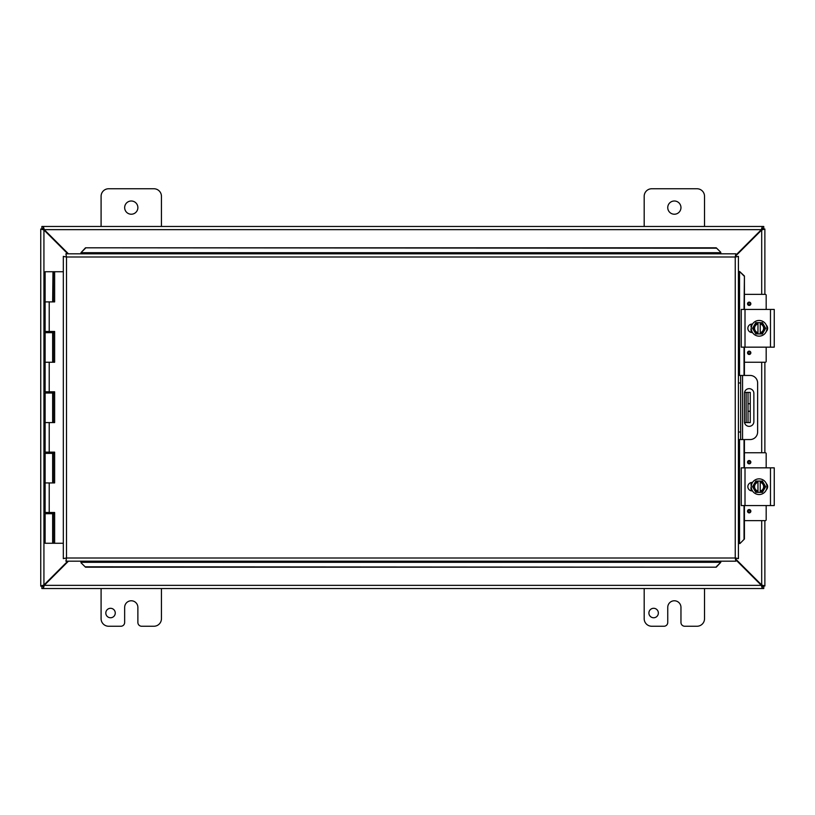 <?xml version="1.0" encoding="UTF-8"?>
<svg xmlns="http://www.w3.org/2000/svg" width="815" height="815" viewBox="0 0 815 815"><rect width="100%" height="100%" fill="white"/><g stroke="black" fill="none" stroke-linecap="round" stroke-linejoin="round"><path stroke-width="1.22" d="M658.357 613.033A4.717 4.717 0 0 1 651.266 617.118A4.717 4.717 0 0 1 651.266 608.937A4.717 4.717 0 0 1 658.357 613.033M704.527 588.532L704.527 618.707A7.539 7.539 0 0 1 696.988 626.246L684.743 626.246A3.769 3.769 0 0 1 680.963 622.477L680.963 607.389A6.612 6.612 0 0 0 674.362 600.777A6.612 6.612 0 0 0 667.75 607.389L667.75 622.477A3.769 3.769 0 0 1 663.981 626.246L651.725 626.246A7.539 7.539 0 0 1 644.186 618.707L644.186 588.532M101.091 226.468L101.091 196.293A7.539 7.539 0 0 1 108.64 188.754L153.892 188.754A7.539 7.539 0 0 1 161.441 196.293L161.441 226.468M137.878 207.611A6.612 6.612 0 0 1 127.965 213.336A6.612 6.612 0 0 1 127.965 201.886A6.612 6.612 0 0 1 137.878 207.611M115.261 613.033A4.717 4.717 0 0 1 108.181 617.118A4.717 4.717 0 0 1 108.181 608.937A4.717 4.717 0 0 1 115.261 613.033M161.441 588.532L161.441 618.707A7.539 7.539 0 0 1 153.892 626.246L141.647 626.246A3.769 3.769 0 0 1 137.878 622.477L137.878 607.389A6.612 6.612 0 0 0 131.266 600.777A6.612 6.612 0 0 0 124.654 607.389L124.654 622.477A3.769 3.769 0 0 1 120.885 626.246L108.64 626.246A7.539 7.539 0 0 1 101.091 618.707L101.091 588.532M748.027 422.588L750.258 422.588L750.258 411.269L748.027 411.269L748.027 422.588L744.533 422.588M748.027 392.412L748.027 403.731L750.258 403.731L750.258 392.412L744.533 392.412M750.258 403.731L750.258 411.269M748.027 403.731L748.027 411.269M644.186 226.468L644.186 196.293A7.539 7.539 0 0 1 651.725 188.754L696.988 188.754A7.539 7.539 0 0 1 704.527 196.293L704.527 226.468M680.963 207.611A6.612 6.612 0 0 1 671.051 213.336A6.612 6.612 0 0 1 671.051 201.886A6.612 6.612 0 0 1 680.963 207.611M67.757 561.189L43.928 585.017L40.75 585.965L40.75 229.035L43.928 229.983L67.757 253.811M68.429 253.811L44.255 229.647L43.317 226.468L762.31 226.468L761.363 229.647L735.853 255.156M735.853 255.818L761.699 229.983L764.877 229.035L764.877 294.358M735.853 559.844L761.363 585.353L762.31 588.532L43.317 588.532L44.255 585.353L68.429 561.189M42.981 585.965L40.75 586.148L42.981 585.965L43.928 585.017L43.928 229.983L42.981 229.035L40.75 229.035L42.981 229.035M764.877 520.642L764.877 585.965L761.699 585.017L735.853 559.182M761.699 520.642L761.699 585.017L762.646 585.965L764.877 585.965L762.646 585.965M762.646 229.035L764.877 229.035L762.646 229.035L761.699 229.983L761.699 294.358M764.877 362.247L764.877 452.753M762.31 586.301L763.757 586.301L763.757 588.532L762.31 588.532L762.31 586.301L761.363 585.353L44.255 585.353L43.317 586.301L43.317 588.532L41.871 588.532L41.871 586.301L43.317 586.301M43.317 228.699L41.871 228.699L41.871 226.468L43.317 226.468L43.317 228.699L44.255 229.647L761.363 229.647L762.31 228.699L762.31 226.468L763.757 226.468L763.757 228.699L762.31 228.699M738.421 439.56L740.652 439.56L740.652 432.011L738.421 432.011M740.652 439.56L750.085 439.56A7.539 7.539 0 0 0 757.624 432.011L757.624 382.989A7.539 7.539 0 0 0 750.085 375.44L738.421 375.44M738.421 382.989L740.652 382.989L740.652 375.44M753.865 393.36L753.865 421.64A4.717 4.717 0 0 1 749.148 426.347A4.717 4.717 0 0 1 744.431 421.64L744.431 393.36A4.717 4.717 0 0 1 749.148 388.653A4.717 4.717 0 0 1 753.865 393.36M740.652 382.989L740.652 432.011M80.98 562.727L85.504 567.189L80.98 562.727M80.98 562.34L80.98 561.189M85.504 566.802L716.242 567.189L720.776 562.34L716.242 566.802M720.776 562.34L720.776 561.189M739.959 543.534L744.421 539.01L739.959 543.534M739.572 543.534L738.421 543.534M744.034 539.01L744.034 505.555M744.034 467.841L744.034 439.56M744.034 375.44L744.034 347.159M744.034 309.445L744.421 275.99L739.572 271.466L744.034 275.99M739.572 271.466L738.421 271.466M720.776 252.273L716.242 247.811L720.776 252.273M720.776 252.66L720.776 253.811M716.242 248.198L85.504 247.811L80.98 252.66L85.504 248.198M80.98 252.66L80.98 253.811M744.421 539.01L744.421 505.555M744.421 467.841L744.421 439.56M744.421 375.44L744.421 347.159M744.421 309.445L744.421 275.99M85.504 567.189L716.242 567.189M716.242 247.811L85.504 247.811M65.893 253.811L66.504 256.99L65.893 253.811L735.853 253.811L735.252 256.99L735.853 253.811M65.995 561.087L66.504 558.01L735.252 558.01L735.252 256.99L738.421 256.379L738.421 558.621L735.252 558.01L735.853 561.189L65.893 561.189L66.504 558.01L63.325 558.621L66.504 558.01L65.893 561.189M63.427 256.481L66.504 256.99L63.325 256.379L66.504 256.99L66.504 558.01L63.427 558.519M738.319 256.481L735.252 256.99L738.421 256.379M738.319 558.519L735.252 558.01L735.853 561.189M63.325 558.621L63.325 256.379M735.252 558.01L738.421 558.621M54.31 512.503L54.31 513.705L45.12 513.705L45.12 543.269L54.462 543.269L54.462 512.503M54.31 452.152L54.31 453.364L45.12 453.364L45.12 482.928L52.659 482.928L52.659 453.364M54.31 391.811L54.31 393.013L45.12 393.013L45.12 422.588L52.659 422.588L52.659 393.013M54.31 331.471L54.31 332.673L45.12 332.673L45.12 362.247L52.659 362.247L52.659 332.673M53.169 301.896L53.169 271.731L52.975 301.896M53.169 271.731L54.625 271.731L54.625 301.896L45.12 301.896L52.659 301.896L52.975 271.731M52.639 393.013L52.639 391.811M52.639 332.673L52.639 331.471M52.639 513.705L52.639 512.503M52.639 453.364L52.639 452.152M49.216 301.896L49.216 331.471L45.12 331.471L45.12 271.731L52.659 271.731M54.462 301.896L54.462 271.731M49.216 331.471L54.625 331.471L54.625 362.247L45.12 362.247L45.12 391.811L54.625 391.811L54.625 422.588L45.12 422.588L45.12 452.152L54.625 452.152L54.625 482.928L45.12 482.928L45.12 512.503L54.625 512.503L54.625 543.269L63.325 543.269M54.462 362.247L54.462 331.471M54.462 422.588L54.462 391.811M54.462 482.928L54.462 452.152M63.325 271.731L54.625 271.731M774.25 505.555L774.25 467.841L741.243 467.841L741.243 505.555L774.25 505.555M774.25 475.777L774.25 475.186M774.25 498.21L774.25 497.68M752.5 490.936L752.092 490.936A4.238 4.238 0 0 1 747.854 486.698A4.238 4.238 0 0 1 752.092 482.46L752.5 482.46M766.324 483.621A4.238 4.238 0 0 1 766.324 489.774M757.97 492.362L755.841 492.362L754.201 489.53A5.654 5.654 0 0 0 757.97 492.24L757.97 481.156A5.654 5.654 0 0 0 754.201 483.876L755.841 481.044L760.232 481.044L760.232 492.24A5.654 5.654 0 0 0 760.232 481.156L762.371 481.044L765.631 486.698L762.371 492.362L757.97 492.362M760.232 482.317A4.523 4.523 0 0 1 760.232 491.078M757.97 491.078A4.523 4.523 0 0 1 757.97 482.317M754.201 483.876A5.654 5.654 0 0 0 754.201 489.53L752.571 486.698L754.201 483.876M766.946 486.698A7.844 7.844 0 0 1 755.179 493.493A7.844 7.844 0 0 1 755.179 479.903A7.844 7.844 0 0 1 766.946 486.698M749.189 512.88A1.661 1.661 0 0 1 747.752 510.384A1.661 1.661 0 0 1 750.625 510.384A1.661 1.661 0 0 1 749.189 512.88M749.189 463.847A1.661 1.661 0 0 1 747.752 461.361A1.661 1.661 0 0 1 750.625 461.361A1.661 1.661 0 0 1 749.189 463.847M751.094 490.824L751.094 489.031M751.094 484.365L751.094 482.582M766.182 505.555L766.182 519.736A0.907 0.907 0 0 1 765.275 520.642L744.421 520.642M744.421 452.753L765.275 452.753A0.907 0.907 0 0 1 766.182 453.66L766.182 467.841M774.25 347.159L774.25 309.445L741.243 309.445L741.243 347.159L774.25 347.159M774.25 317.371L774.25 316.791M774.25 339.814L774.25 339.274M752.5 332.54L752.092 332.54A4.238 4.238 0 0 1 747.854 328.302A4.238 4.238 0 0 1 752.092 324.064L752.5 324.064M766.324 325.226A4.238 4.238 0 0 1 766.324 331.379M757.97 333.956L755.841 333.956L754.201 331.124A5.654 5.654 0 0 0 757.97 333.844L757.97 322.76A5.654 5.654 0 0 0 754.201 325.47L755.841 322.638L760.232 322.638L760.232 333.844A5.654 5.654 0 0 0 760.232 322.76L762.371 322.638L765.631 328.302L762.371 333.956L757.97 333.956M760.232 323.922A4.523 4.523 0 0 1 760.232 332.683M757.97 332.683A4.523 4.523 0 0 1 757.97 323.922M754.201 325.47A5.654 5.654 0 0 0 754.201 331.124L752.571 328.302L754.201 325.47M766.946 328.302A7.844 7.844 0 0 1 755.179 335.097A7.844 7.844 0 0 1 755.179 321.507A7.844 7.844 0 0 1 766.946 328.302M749.189 354.474A1.661 1.661 0 0 1 747.752 351.988A1.661 1.661 0 0 1 750.625 351.988A1.661 1.661 0 0 1 749.189 354.474M749.189 305.442A1.661 1.661 0 0 1 747.752 302.956A1.661 1.661 0 0 1 750.625 302.956A1.661 1.661 0 0 1 749.189 305.442M751.094 332.418L751.094 330.625M751.094 325.969L751.094 324.176M766.182 347.159L766.182 361.34A0.907 0.907 0 0 1 765.275 362.247L744.421 362.247M744.421 294.358L765.275 294.358A0.907 0.907 0 0 1 766.182 295.264L766.182 309.445M746.133 392.412L746.133 422.588M761.699 452.753L761.699 362.247M742.547 439.56L742.547 375.44M720.776 562.299L80.98 562.299M739.531 271.466L739.531 375.44M739.531 439.56L739.531 543.534M80.98 252.701L720.776 252.701M735.252 256.99L66.504 256.99M53.169 543.269L53.169 513.705M52.975 513.705L52.975 543.269M53.169 482.928L53.169 453.364M52.975 453.364L52.975 482.928M53.169 422.588L53.169 393.013M52.975 393.013L52.975 422.588M53.169 362.247L53.169 332.673M52.975 332.673L52.975 362.247M49.216 362.247L49.216 391.811M49.216 422.588L49.216 452.152M49.216 482.928L49.216 512.503M770.481 467.841L770.481 505.555M745.012 505.555L745.012 467.841M749.189 512.177A0.968 0.968 0 0 1 748.353 510.73A0.968 0.968 0 0 1 750.024 510.73A0.968 0.968 0 0 1 749.189 512.177M749.189 463.154A0.968 0.968 0 0 1 748.353 461.708A0.968 0.968 0 0 1 750.024 461.708A0.968 0.968 0 0 1 749.189 463.154M770.481 309.445L770.481 347.159M745.012 347.159L745.012 309.445M749.189 353.781A0.968 0.968 0 0 1 748.353 352.335A0.968 0.968 0 0 1 750.024 352.335A0.968 0.968 0 0 1 749.189 353.781M749.189 304.749A0.968 0.968 0 0 1 748.353 303.302A0.968 0.968 0 0 1 750.024 303.302A0.968 0.968 0 0 1 749.189 304.749M52.659 513.705L52.659 543.269M47.076 331.471L47.076 332.673M47.076 391.811L47.076 393.013M47.076 452.152L47.076 453.364M47.076 512.503L47.076 513.705M50.703 331.471L50.703 332.673M50.703 391.811L50.703 393.013M50.703 452.152L50.703 453.364M50.703 512.503L50.703 513.705M751.776 482.714L751.104 484.324M750.9 488.205L751.685 490.518M767.261 484.935L767.445 486.779M751.919 490.936L750.91 488.277L751.919 482.47M751.562 490.263L750.89 488.175M750.931 485.017L751.42 483.448M751.848 482.592L751.277 483.815M750.931 488.348L751.257 489.52M751.399 489.886L751.756 490.65M751.776 324.309L751.104 325.919M750.9 329.81L751.685 332.123M767.261 326.54L767.445 328.384M751.919 332.53L750.91 329.871L751.919 324.064M751.562 331.858L750.89 329.78M750.931 326.611L751.42 325.042M751.848 324.187L751.277 325.409M750.931 329.953L751.257 331.114M751.399 331.481L751.756 332.245"/></g></svg>
